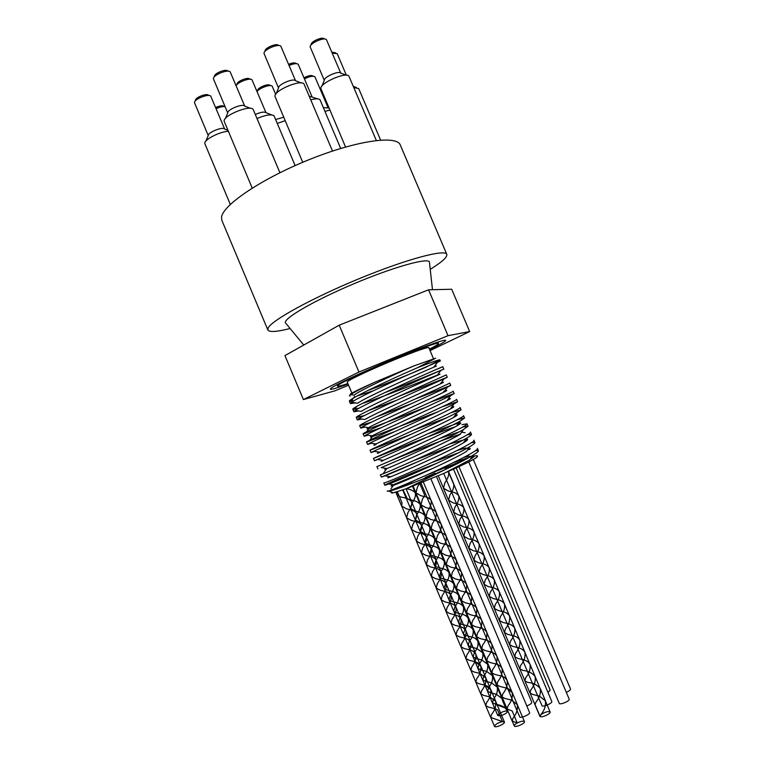 <?xml version="1.0" encoding="UTF-8"?>
<svg xmlns="http://www.w3.org/2000/svg" width="765" height="765" viewBox="0 0 765 765"><rect width="100%" height="100%" fill="white"/><g stroke="black" fill="none" stroke-linecap="round" stroke-linejoin="round"><path stroke-width="1.15" d="M350.093 396.002C349.098 396.041 349.289 395.572 350.657 394.597L354.109 395.132C358.46 391.259 391.183 375.797 413.521 366.072L435.668 358.183L417.413 367.745C388.4 380.262 346.755 400.028 349.433 401.252L354.205 400.659M437.657 368.931L442.792 366.751C445.756 365.039 348.563 407.898 352.875 409.399L359.034 408.223M361.788 419.029L357.303 419.928L358.919 418.579C367.42 413.014 431.097 384.671 444.073 378.809L447.257 377.269L446.253 374.898C449.399 373.655 352.196 416.514 356.308 417.556L364.628 415.462M450.709 385.417L449.705 383.045C453.052 382.261 355.83 425.139 359.732 425.713L371.637 422.108M368.099 435.189L364.178 436.251L366.253 434.903C375.95 429.614 437.045 402.466 450.585 395.648L454.161 393.564L453.157 391.192C456.715 390.877 359.454 433.774 363.174 433.87L381.209 427.683M456.619 399.34C460.348 399.502 363.098 442.399 366.607 442.036L394.759 431.575M374.477 451.379L371.054 452.584L373.664 451.254C384.499 446.215 443.107 420.205 457.088 412.536L461.075 409.877L460.071 407.506C464.02 408.128 366.722 451.034 370.05 450.203L411.503 434.118M377.709 459.469L374.487 460.75L377.432 459.43C388.84 454.486 446.033 429.127 460.281 421.037L464.537 418.044L463.523 415.663C467.673 416.753 370.356 459.679 373.492 458.369L376.217 457.336C387.061 452.966 433.564 434.08 455.318 426.765M462.022 424.632L466.994 423.829C471.326 425.397 374.009 468.314 376.925 466.545M386.249 462.596C403.624 455.328 442.811 439.674 460.635 434.061M471.46 434.377L470.446 431.995C474.998 434.023 377.633 476.968 380.377 474.721L381.381 477.102L384.938 475.84C397.351 471.116 452.125 446.856 466.755 438.039C470.073 436.088 471.642 434.864 471.46 434.377L467.109 434.788M414.448 460.291L450.442 446.559M463.925 442.036L465.34 441.606M473.918 440.162C478.651 442.667 381.276 485.612 383.82 482.906L384.824 485.287M432.655 462.232L458.57 452.775M467.587 449.906L469.643 449.323M472.158 456.542C477.542 455.175 478.909 455.558 476.241 457.69L474.931 458.618C469.117 461.964 459.067 466.746 444.8 472.98L406.014 488.825L444.867 469.748C457.489 463.781 466.908 458.914 473.133 455.156C476.891 452.851 478.641 451.379 478.383 450.719L477.379 448.338C482.323 451.312 384.929 494.267 387.262 491.092L387.367 490.929M453.396 462.653L469.586 457.241M444.8 472.98L469.767 459.918L473.133 455.156M470.924 456.476L468.687 456.122L463.418 457.566M433.927 467.903L394.061 484.427M393.363 484.761C389.949 486.435 390.341 486.492 394.53 484.943C405.976 480.803 453.081 459.851 466.535 451.398L469.92 446.607C473.468 444.475 475.142 443.117 474.922 442.543L471.383 442.619M470.341 448.759L465.636 448.022L456.992 450.575M390.083 476.633C386.593 478.249 386.813 478.278 390.752 476.738C401.74 472.541 450.078 451.025 463.341 442.868C468.046 440.028 468.907 438.804 465.933 439.196M463.188 440.047L449.418 444.073M386.832 468.515L386.813 468.524C383.236 470.073 383.303 470.083 387.023 468.543C397.59 464.24 446.98 442.237 460.071 434.396L463.514 429.538L467.989 426.21L462.471 427.119M459.163 431.909L440.181 438.297M383.227 460.54C379.88 461.907 379.909 461.84 383.313 460.348C393.42 455.95 443.901 433.439 456.82 425.923C462.194 422.835 462.012 422.108 456.294 423.743L428.582 433.516M379.603 452.574C376.533 453.741 376.523 453.607 379.583 452.172C389.184 447.688 440.908 424.613 453.607 417.451C457.853 415.089 458.417 414.286 455.309 415.051M446.636 417.795L414.401 429.834M376.026 444.58C373.167 445.584 373.129 445.383 375.921 443.987C385.082 439.368 437.81 415.825 450.317 409.026C454.458 406.808 454.926 406.139 451.742 407.028M437.771 411.857C416.456 419.736 380.597 434.023 372.459 436.576C369.811 437.427 369.734 437.178 372.23 435.83C380.817 431.125 434.75 407.028 447.066 400.602C451.054 398.536 451.427 398.01 448.194 399.014M425.942 407.181C404.341 415.472 375.797 426.65 368.854 428.582C366.445 429.261 366.349 428.955 368.587 427.664C376.696 422.825 431.776 398.192 443.824 392.187C447.974 390.121 447.936 389.844 443.69 391.345M411.283 403.719L376.112 417.011M358.919 418.579L364.953 419.516C372.488 414.563 428.677 389.414 440.525 383.82C444.236 382.051 444.427 381.792 441.08 383.026M396.375 400.363L368.558 410.528M358.603 410.968L353.87 411.771L355.247 410.451L361.31 411.388C368.242 406.311 425.636 380.607 437.255 375.443C440.831 373.836 440.927 373.703 437.542 375.051M437.303 375.137C426.334 379.526 378.637 398.708 362.495 403.404M355.505 402.897L350.437 403.624L351.642 402.304L357.714 403.241C364.14 398.001 422.672 371.771 433.994 367.085L436.48 366.033M373.588 390.686L357.322 395.907M478.383 450.719L475.428 450.547M436.853 463.274C410.585 473.258 384.135 484.886 384.814 485.287L388.763 484.035C401.682 479.397 455.051 455.777 469.92 446.607M420.482 460.549L381.381 477.102M395.993 461.276L381.171 467.625C393.095 462.796 449.065 438.001 463.514 429.538M464.537 418.044L457.221 419.708M461.075 409.877L450.881 412.765M371.312 443.27L367.611 444.417L369.973 443.059C380.31 437.876 440.066 411.341 453.817 404.092L457.613 401.721L442.524 406.674M454.161 393.564L430.733 402.036M364.943 427.1L360.745 428.084L362.572 426.736C371.723 421.295 434.147 393.535 447.362 387.205L450.7 385.417L414.936 399.101M447.257 377.269L398.183 396.576M355.247 410.451C363.069 404.752 428.104 375.787 440.822 370.423L443.805 369.122C444.389 368.864 411.895 382.443 383.992 392.961M351.642 402.304C358.871 396.413 425.216 366.856 437.58 362.046L440.353 360.984L437.341 362.38M417.413 367.745C431.737 362.094 439.234 359.483 439.894 359.904L425.962 367.21C410.346 373.98 384.852 384.374 367.697 390.58M374.295 382.443C355.916 390.676 348.046 394.702 350.686 394.52L350.657 394.597C354.023 392.302 361.902 388.247 374.295 382.443L413.521 366.072M444.857 469.748C421.4 480.057 395.189 490.097 389.165 491.178L387.3 491.111M474.941 458.618L477.437 456.552M473.918 456.915L471.374 457.652M464.804 459.851L428.974 474.099M415.366 480.104L397.752 488.606M391.766 492.268C390.992 492.995 391.479 493.196 393.2 492.861L406.014 488.825M290.117 328.501C276.767 331.886 269.347 332.373 267.855 329.964L221.869 220.387L221.534 217.26C222.567 205.24 261.659 178.685 309.117 159.646C356.567 140.502 396.911 134.946 400.296 145.015L446.798 254.382C447.487 257.126 441.96 262.099 430.226 269.318M425.503 477.284L435.027 473.191L425.503 477.284M445.173 468.103L454.553 464.078L445.173 468.103M470.274 459.201L472.627 457.929L470.81 458.436M507.338 712.014L502.481 700.51L507.338 712.014C505.923 713.678 503.523 714.95 500.119 715.83M403.059 489.877L407.286 498.704M407.42 498.78L413.416 500.616C416.849 501.285 419.096 502.567 420.176 504.451C420.645 507.386 419.478 510.8 416.667 514.711L415.309 519.884L419.909 522.485C424.651 523.155 427.941 524.733 429.767 527.2C430.246 530.279 429.06 533.798 426.21 537.738L424.919 542.653L425.321 543.274L432.866 545.99M432.885 545.99C436.146 546.698 438.307 548.017 439.359 549.968C439.942 552.932 438.88 556.298 436.174 560.066C438.919 556.279 439.999 552.913 439.416 549.949C438.364 547.998 436.184 546.679 432.885 545.981L425.302 543.341L424.862 542.672L426.172 537.785C429.079 533.807 430.293 530.279 429.825 527.171C427.979 524.704 424.651 523.136 419.851 522.485L415.309 520.037M435.754 560.802L434.52 565.431L435.39 566.473M435.409 566.482L442.619 568.73L435.381 566.521L434.463 565.459L435.715 560.85M442.629 568.73C445.813 569.447 447.927 570.786 448.969 572.756C449.591 575.825 448.529 579.258 445.794 583.035C448.567 579.239 449.648 575.806 449.026 572.727C447.984 570.767 445.852 569.428 442.639 568.72M445.756 583.102L444.121 588.247L445.526 589.547M445.546 589.557L452.364 591.488L445.536 589.595L444.063 588.275L445.756 583.093M452.383 591.488C455.481 592.234 457.556 593.592 458.608 595.572C459.239 598.775 458.168 602.285 455.395 606.081C458.206 602.265 459.296 598.756 458.665 595.553C457.604 593.564 455.519 592.206 452.392 591.479M454.888 606.97L453.76 611.092L455.682 612.574L462.127 614.266L455.701 612.612M462.137 614.276C465.177 615.041 467.205 616.418 468.228 618.426C468.897 621.782 467.807 625.378 464.986 629.203C467.845 625.359 468.945 621.763 468.285 618.407C467.252 616.389 465.206 615.012 462.146 614.257M464.957 629.26L463.399 633.956L465.828 635.562L471.9 637.073M465.866 635.572L471.89 637.092C474.864 637.876 476.853 639.272 477.876 641.299C478.565 644.809 477.465 648.51 474.558 652.373C477.494 648.49 478.622 644.79 477.934 641.271C476.911 639.244 474.902 637.847 471.919 637.082M474.53 652.421L473.038 656.848L475.964 658.522L472.98 656.877L474.53 652.421M476.002 658.531L481.673 659.927L476.002 658.541M481.692 659.937L487.544 664.192C488.233 667.893 487.104 671.689 484.149 675.572C487.142 671.67 488.29 667.874 487.601 664.173L481.701 659.918M484.121 675.619L482.696 679.779L486.071 681.481L482.648 679.808L484.121 675.619M486.119 681.491L491.455 682.801L497.202 687.123C497.919 691.015 496.762 694.916 493.741 698.818C496.801 694.897 497.977 690.996 497.26 687.104L491.484 682.791M493.712 698.856L492.383 702.719L496.131 704.422L492.325 702.748L493.712 698.856M505.751 708.266L496.189 704.441C499.927 704.881 503.14 706.21 505.818 708.419M505.942 708.562L507.319 711.832M406.578 498.235L407.095 498.646M407.19 498.704L410.509 499.889C415.232 500.559 418.465 502.079 420.224 504.431C420.693 507.377 419.497 510.819 416.638 514.749L415.299 520.018M454.84 607.028L453.702 611.12L455.672 612.602M464.948 629.251L463.341 633.984L465.828 635.581M486.119 681.5L491.465 682.782M505.875 708.4L507.386 711.995M502.481 700.51L502.041 698.598L496.37 694.257L502.098 698.579L502.538 700.501M496.342 694.257L491.159 692.956L496.351 694.228M488.921 687.228L487.487 691.264L491.111 692.956L487.544 691.244L488.921 687.228C491.933 683.298 493.071 679.454 492.373 675.658L486.588 671.374M486.559 671.364L481.07 670.016M481.032 670.006L477.867 668.314L479.33 664.01L477.809 668.342L481.022 670.016M476.815 648.49L482.772 652.717C483.451 656.322 482.313 660.071 479.359 663.963C482.275 660.09 483.394 656.351 482.715 652.736L476.805 648.51L470.944 647.047L476.796 648.49M470.905 647.037L468.209 645.402L469.203 641.72L468.151 645.431L470.896 647.056M469.767 640.783C472.636 636.929 473.726 633.286 473.047 629.853C472.024 627.845 470.016 626.449 467.023 625.684C470.054 626.42 472.082 627.816 473.105 629.834C473.784 633.267 472.674 636.92 469.767 640.783M467.004 625.684L460.788 624.087L467.013 625.665M460.75 624.068L458.579 622.519L459.622 618.598L458.522 622.538L460.74 624.097M460.186 617.642C462.988 613.826 464.059 610.279 463.408 606.999C462.385 605 460.329 603.633 457.26 602.877C460.367 603.604 462.433 604.972 463.466 606.98C464.116 610.26 463.026 613.817 460.186 617.642M457.241 602.877L450.623 601.08L457.25 602.858M450.604 601.07L448.94 599.674L450.566 594.606M450.595 594.548C453.349 590.762 454.41 587.3 453.798 584.164C452.737 582.194 450.642 580.836 447.506 580.109C450.681 580.817 452.794 582.165 453.855 584.135C454.467 587.271 453.377 590.743 450.595 594.548M440.946 571.589L439.263 576.867L440.439 578.053L447.496 580.09L440.477 578.034M440.458 578.015L439.311 576.839L440.956 571.598M440.984 571.531C443.71 567.764 444.771 564.369 444.169 561.357C443.117 559.397 440.975 558.067 437.752 557.36C441.013 558.048 443.165 559.378 444.226 561.328C444.819 564.341 443.748 567.745 440.984 571.531M437.733 557.36L430.36 554.902L429.72 554.032L431.317 548.677L429.662 554.061L430.312 554.941L437.743 557.35M420.301 531.704L424.527 533.779C429.356 534.429 432.722 536.016 434.616 538.56C435.18 541.477 434.09 544.823 431.355 548.61C434.061 544.843 435.122 541.496 434.558 538.579C432.684 536.045 429.356 534.448 424.575 533.779L420.119 531.264L421.439 526.224C424.269 522.294 425.445 518.833 424.977 515.82C423.188 513.411 419.937 511.871 415.223 511.183L410.518 508.515L411.905 503.207C414.687 499.325 415.844 495.95 415.385 493.09C413.798 490.862 410.776 489.399 406.301 488.72C410.805 489.39 413.855 490.834 415.433 493.071C415.892 495.94 414.707 499.335 411.876 503.246L410.365 508.266M410.375 508.285L415.175 511.183C419.947 511.852 423.227 513.382 425.024 515.801C425.493 518.823 424.288 522.313 421.41 526.263L420.281 531.685M450.556 594.606L448.883 599.693L450.585 601.099M481.07 670.025L486.578 671.345L492.421 675.638C493.129 679.435 491.972 683.279 488.95 687.18M406.531 498.254L403.002 489.896M507.386 711.919L507.291 711.211M506.927 711.058C504.766 710.934 502.194 711.813 499.21 713.678M499.182 713.707L497.785 715.562L500.071 715.839M397.341 491.761L402.007 502.825L397.303 491.78M497.566 709.882L494.888 708.696L497.604 709.853L502.519 721.644L497.566 709.882M464.709 638.182L459.507 636.891L455.997 634.96L457.068 631.02C460.224 626.86 461.524 622.853 460.96 619C459.908 616.934 457.814 615.519 454.687 614.744C457.853 615.49 459.956 616.906 461.018 618.971C461.572 622.853 460.234 626.898 457.011 631.087L455.94 634.988L459.43 636.891L464.718 638.163C467.798 638.957 469.863 640.391 470.934 642.466C471.489 646.549 470.14 650.68 466.87 654.869L465.837 658.522L469.117 660.281L474.769 661.629C477.771 662.452 479.798 663.915 480.85 665.999C481.415 670.303 480.028 674.548 476.719 678.718L475.773 682.074L478.794 683.69L484.819 685.134C487.764 685.976 489.743 687.448 490.776 689.561C491.36 694.065 489.963 698.397 486.578 702.557L485.708 705.655L488.472 707.128L494.879 708.667L488.567 707.137L485.765 705.626L486.636 702.49C489.963 698.349 491.321 694.046 490.709 689.59L484.828 685.163L478.88 683.7L475.83 682.055L476.767 678.651C480.028 674.5 481.367 670.293 480.793 666.028L474.788 661.658M474.759 661.649L469.194 660.281L465.895 658.502L466.918 654.811C470.131 650.642 471.45 646.53 470.877 642.495C469.815 640.42 467.759 638.985 464.728 638.192M454.668 614.735L449.849 613.549L446.1 611.474L447.229 607.257C450.327 603.107 451.608 599.196 451.073 595.524C450.002 593.487 447.86 592.091 444.666 591.326L440.21 590.236L436.203 588.008L437.408 583.494C440.458 579.363 441.721 575.557 441.195 572.067C440.105 570.059 437.924 568.682 434.644 567.946M434.625 567.946L430.571 566.932L426.334 564.551L427.587 559.789C430.59 555.686 431.823 551.976 431.307 548.658C430.226 546.659 427.998 545.311 424.623 544.594L420.932 543.666L416.476 541.142L417.786 536.093C420.721 532.038 421.945 528.424 421.458 525.268C420.358 523.308 418.082 521.969 414.63 521.261L411.331 520.449L406.617 517.762L408.003 512.416C410.882 508.4 412.086 504.89 411.618 501.897C409.83 499.507 406.54 497.958 401.73 497.24L399.32 496.466L401.682 497.24C406.54 497.939 409.868 499.478 411.675 501.878C412.134 504.881 410.901 508.409 407.965 512.454L406.55 517.79L411.274 520.439L414.62 521.252C418.12 521.95 420.415 523.279 421.515 525.249C421.993 528.424 420.74 532.048 417.747 536.141L416.418 541.171L420.874 543.666L424.623 544.584C428.037 545.282 430.284 546.631 431.364 548.629C431.871 551.976 430.599 555.706 427.549 559.837L426.277 564.58L430.504 566.932L434.635 567.936M399.263 496.437L396.777 494.4L396.786 491.933M396.739 491.943L396.719 494.419L399.282 496.475M434.654 567.936C437.963 568.663 440.162 570.03 441.252 572.048C441.759 575.557 440.468 579.392 437.37 583.542L436.136 588.027L440.143 590.226L444.656 591.307C447.898 592.062 450.05 593.458 451.13 595.495C451.656 599.205 450.336 603.145 447.181 607.314L446.043 611.493L449.772 613.54L454.678 614.725M401.96 502.844L401.635 506.095L406.483 508.84L409.629 509.605C413.157 510.293 415.481 511.603 416.59 513.554C417.068 516.643 415.816 520.219 412.861 524.293L411.474 529.476L416.074 532.058L419.622 532.909C423.035 533.635 425.292 534.984 426.382 536.963C426.88 540.205 425.646 543.858 422.691 547.941L421.41 552.846L425.742 555.294L429.624 556.26C433 556.968 435.228 558.326 436.299 560.334C436.815 563.767 435.534 567.553 432.455 571.694L431.211 576.294L435.314 578.569L439.646 579.621C442.887 580.377 445.048 581.763 446.129 583.791C446.664 587.367 445.393 591.221 442.323 595.361L441.137 599.731L445.029 601.892L449.657 603.021C452.87 603.776 455.003 605.182 456.074 607.228C456.609 611.034 455.28 615.022 452.096 619.201L450.987 623.236L454.601 625.215L459.698 626.439C462.835 627.223 464.919 628.648 465.971 630.723C466.526 634.701 465.187 638.785 461.936 642.982L460.893 646.75L464.259 648.577L469.748 649.896C472.789 650.699 474.826 652.143 475.887 654.228C476.452 658.407 475.094 662.595 471.795 666.784L470.791 670.293L473.956 671.976L479.789 673.372L485.813 677.78C486.377 682.189 484.991 686.473 481.644 690.642L480.736 693.865L483.643 695.414L489.849 696.896L495.682 701.381C496.294 705.942 494.926 710.293 491.579 714.424L490.738 717.427L502.519 721.644C497.872 722.791 495.185 724.359 494.477 726.329C495.003 728.27 505.426 723.757 504.393 722.026L502.519 721.644M419.631 532.909C423.074 533.616 425.34 534.955 426.44 536.934C426.927 540.195 425.665 543.877 422.653 547.989L421.352 552.875L425.684 555.294L429.634 556.251C432.971 556.987 435.17 558.354 436.241 560.363C436.767 563.767 435.524 567.525 432.493 571.646L431.269 576.274L435.381 578.579L439.636 579.631M439.665 579.621C442.925 580.358 445.106 581.735 446.186 583.762C446.712 587.367 445.402 591.249 442.275 595.419L441.08 599.76L444.962 601.883L449.667 603.011C452.832 603.795 454.946 605.211 456.017 607.257C456.562 611.025 455.271 614.984 452.144 619.134L451.044 623.217L454.678 625.215L459.689 626.459M492.316 702.748L489.868 696.925L495.739 701.352C496.342 705.961 494.926 710.341 491.522 714.5L490.671 717.455L502.49 721.577M402.007 502.825L401.692 506.067L406.531 508.84L409.619 509.614C413.129 510.312 415.424 511.632 416.533 513.573C417.011 516.643 415.806 520.2 412.89 524.245L411.541 529.457L416.131 532.058L419.612 532.918M459.708 626.459C462.796 627.243 464.862 628.677 465.904 630.743C466.487 634.692 465.177 638.756 461.984 642.916L460.951 646.721L464.345 648.586L469.739 649.915C472.751 650.728 474.778 652.172 475.83 654.257C476.413 658.397 475.084 662.547 471.842 666.717L470.858 670.274L474.042 671.986L479.779 673.391L485.756 677.8C486.339 682.17 484.981 686.425 481.701 690.575L480.793 693.836L483.729 695.414L489.83 696.915M419.775 483.528L424.718 495.251L419.794 483.518M449.648 556.136L445.517 555.094L441.185 552.636L442.457 547.759C445.517 543.571 446.789 539.784 446.272 536.408C445.163 534.372 442.878 532.985 439.406 532.249L435.668 531.321L431.087 528.711L432.426 523.509C435.428 519.359 436.681 515.687 436.193 512.483C435.055 510.485 432.713 509.127 429.155 508.4L425.847 507.577L420.999 504.795L422.404 499.306L424.718 495.251L422.366 499.344L420.932 504.823L425.789 507.568L429.155 508.39C432.751 509.108 435.113 510.456 436.251 512.464C436.729 515.677 435.438 519.378 432.388 523.556L431.03 528.73L435.61 531.321L439.397 532.239C442.916 532.966 445.22 534.343 446.33 536.389C446.837 539.784 445.536 543.59 442.419 547.807L441.128 552.665L445.45 555.094L449.657 556.126C453.081 556.863 455.338 558.259 456.437 560.324C456.973 563.901 455.644 567.812 452.459 572.057L451.226 576.638L455.318 578.904L459.918 580.023C463.246 580.798 465.455 582.222 466.574 584.297C467.099 588.065 465.751 592.081 462.519 596.346L461.352 600.64L465.187 602.753L470.188 603.958C473.439 604.752 475.601 606.205 476.691 608.309C477.236 612.287 475.868 616.408 472.579 620.683L471.489 624.661L475.055 626.611L480.468 627.931C483.643 628.744 485.756 630.217 486.836 632.339C487.41 636.509 486.014 640.726 482.658 645.01L481.625 648.71L484.953 650.518L490.757 651.933M512.177 710.953L514.3 716.04L512.177 710.953L507.109 708.954L507.96 705.913C511.402 701.696 512.808 697.25 512.187 692.583L506.21 688.022L499.908 686.454L496.944 684.828L497.852 681.519C501.218 677.293 502.605 672.942 502.022 668.476C500.951 666.344 498.914 664.833 495.921 663.972L490.002 662.5L486.76 660.74L487.764 657.125C491.073 652.88 492.44 648.634 491.866 644.388C490.776 642.265 488.692 640.793 485.622 639.951M485.603 639.951L480.085 638.574L476.614 636.652L477.666 632.77C480.936 628.514 482.285 624.374 481.701 620.348C480.621 618.235 478.498 616.772 475.333 615.968C478.536 616.743 480.678 618.206 481.759 620.319C482.332 624.383 480.946 628.553 477.618 632.837L476.557 636.681L479.999 638.565L485.612 639.932C488.73 640.764 490.824 642.237 491.924 644.369C492.488 648.644 491.082 652.918 487.707 657.192L486.703 660.759L489.916 662.5L495.911 663.944C498.952 664.804 501.008 666.305 502.079 668.457C502.653 672.961 501.218 677.341 497.795 681.596L496.877 684.857L499.822 686.444L506.201 687.993M475.314 615.959L470.188 614.678L466.487 612.612L467.597 608.452C470.791 604.216 472.12 600.171 471.565 596.327C470.475 594.242 468.304 592.798 465.063 592.005C468.343 592.77 470.532 594.204 471.623 596.308C472.168 600.181 470.8 604.245 467.549 608.519L466.421 612.641L470.112 614.678L475.323 615.949M465.043 592.005L460.32 590.829L456.342 588.61L457.537 584.135C460.673 579.908 461.984 575.978 461.448 572.335C460.339 570.269 458.12 568.854 454.793 568.089M454.773 568.079L450.451 566.999L446.234 564.618L447.477 559.875C450.575 555.667 451.857 551.833 451.321 548.371C450.222 546.325 447.955 544.929 444.522 544.192L440.592 543.198L436.136 540.664L437.446 535.634C440.468 531.465 441.73 527.735 441.223 524.446C440.114 522.428 437.8 521.051 434.281 520.324L430.752 519.445L426.038 516.748L427.415 511.402C430.389 507.272 431.632 503.647 431.154 500.54C430.007 498.551 427.645 497.202 424.04 496.495L420.932 495.71L415.959 492.851L417.403 487.209L419.44 483.652L417.365 487.248L415.902 492.87L420.884 495.71L424.04 496.485C427.673 497.183 430.064 498.522 431.211 500.511C431.68 503.647 430.399 507.291 427.377 511.45L425.981 516.777L430.695 519.435L434.281 520.315C437.838 521.032 440.162 522.399 441.281 524.427C441.778 527.735 440.487 531.484 437.398 535.682L436.079 540.692L440.525 543.198L444.522 544.183C447.994 544.91 450.279 546.296 451.388 548.352C451.905 551.833 450.595 555.686 447.439 559.923L446.167 564.647L450.384 566.999L454.783 568.07C458.159 568.825 460.396 570.241 461.515 572.306C462.031 575.978 460.693 579.937 457.489 584.192L456.284 588.639L460.243 590.829L465.053 591.986M506.22 688.003C509.184 688.873 511.192 690.393 512.244 692.564C512.856 697.278 511.402 701.744 507.903 705.98L507.052 708.983L512.148 710.943M514.3 716.04L517.245 722.973L514.319 716.021M490.776 651.943C493.836 652.774 495.911 654.266 497.001 656.408C497.566 660.788 496.15 665.12 492.746 669.385L491.78 672.808L494.879 674.472L501.046 675.954L494.879 674.472M511.383 700.032L517.341 704.632C517.953 709.461 516.49 713.984 512.961 718.201L512.148 721.06L517.226 722.963L512.206 721.032L513.019 718.125C516.49 713.927 517.905 709.432 517.283 704.651L511.364 700.061L504.871 698.445L502.031 696.896L502.901 693.721C506.296 689.504 507.702 685.105 507.109 680.534C506.038 678.383 504.03 676.862 501.065 675.983C504.068 676.834 506.095 678.354 507.166 680.506C507.74 685.124 506.306 689.552 502.844 693.798L501.964 696.915L504.785 698.435L511.355 700.023M449.657 556.136C453.043 556.882 455.28 558.287 456.38 560.353C456.925 563.901 455.634 567.783 452.507 572L451.283 576.609L455.385 578.914L459.908 580.042C463.207 580.817 465.397 582.251 466.516 584.326C467.052 588.065 465.732 592.053 462.567 596.289L461.41 600.611L465.254 602.753L470.179 603.977C473.401 604.78 475.543 606.234 476.633 608.338C477.197 612.277 475.859 616.37 472.627 620.616L471.556 624.632L475.132 626.621L480.458 627.95C483.604 628.773 485.699 630.245 486.77 632.368C487.362 636.499 486.014 640.688 482.715 644.943L481.692 648.691L485.039 650.527L490.748 651.952C493.798 652.803 495.854 654.295 496.944 656.427C497.527 660.778 496.15 665.072 492.803 669.308L491.847 672.779L494.965 674.472M517.245 722.973C515.103 724.178 514.109 725.172 514.271 725.937C514.826 727.974 525.507 723.403 524.436 721.586C523.375 720.716 520.975 721.175 517.245 722.973M448.242 471.479L448.883 472.98M448.959 473.172L453.683 483.968C454.18 487.056 452.937 490.661 449.963 494.792L448.586 500.195L453.358 502.949L456.801 503.819C460.367 504.546 462.701 505.923 463.82 507.941C464.336 511.202 463.074 514.912 460.033 519.081L458.713 524.188L463.255 526.779L467.099 527.754M448.3 471.45L448.845 472.722M448.94 472.961L453.138 483.04M540.109 716.47L535.031 704.45L535.969 702.098C539.421 697.919 540.845 693.453 540.262 688.682C537.346 684.991 533.205 682.906 527.821 682.437L524.895 680.84L525.804 677.589C529.227 673.372 530.623 669.002 530.021 664.489C528.94 662.327 526.903 660.817 523.91 659.937M503.246 611.742C506.42 612.564 508.562 614.037 509.662 616.16C510.207 620.31 508.811 624.517 505.464 628.773L504.422 632.531L507.807 634.395L513.554 635.801C516.691 636.652 518.785 638.153 519.856 640.305C520.439 644.656 519.014 648.959 515.591 653.214L514.625 656.676L517.752 658.388L523.901 659.908L517.838 658.397L514.692 656.657L515.648 653.147C519.014 648.911 520.391 644.637 519.798 640.334C518.727 638.182 516.652 636.681 513.564 635.83L507.893 634.395L504.479 632.512L505.512 628.706C508.802 624.47 510.169 620.3 509.605 616.188C508.505 614.066 506.382 612.593 503.236 611.751L497.958 610.432L494.276 608.385L495.395 604.283C498.637 600.037 499.975 595.973 499.411 592.081C498.302 589.978 496.131 588.524 492.899 587.721L488.013 586.487L484.111 584.288L485.268 579.918C488.453 575.682 489.772 571.713 489.218 568.013C488.127 565.918 485.909 564.484 482.572 563.709L478.096 562.581L473.946 560.229L475.17 555.562C478.288 551.355 479.579 547.482 479.062 543.963C477.943 541.897 475.677 540.492 472.263 539.727L468.209 538.713L463.781 536.198L465.082 531.216C468.142 527.037 469.423 523.27 468.907 519.932C467.778 517.905 465.464 516.518 461.964 515.782L458.311 514.864L453.645 512.187L455.003 506.937C458.005 502.787 459.258 499.124 458.751 495.95C457.633 493.951 455.271 492.584 451.666 491.866C455.309 492.564 457.69 493.922 458.809 495.93C459.306 499.115 458.025 502.796 454.965 506.975L453.588 512.215L458.254 514.855L461.955 515.773C465.503 516.499 467.836 517.876 468.964 519.913C469.471 523.27 468.161 527.056 465.043 531.264L463.714 536.227L468.142 538.703L472.263 539.717M448.634 471.995L448.386 471.412L448.682 471.967C449.151 474.989 447.888 478.565 444.895 482.696L443.461 488.242L448.367 491.044L451.656 491.857L448.424 491.044L443.518 488.213L444.934 482.658C447.879 478.546 449.103 474.998 448.625 471.995L448.338 471.441M535.031 704.45L540.147 716.576C541.916 717.847 551.116 713.611 550.111 712.005C548.123 711.087 545.053 711.957 540.893 714.625M472.273 539.717C475.715 540.463 478.001 541.869 479.12 543.934C479.626 547.482 478.297 551.374 475.132 555.61L473.889 560.257L478.029 562.571L482.562 563.69C485.947 564.465 488.175 565.89 489.275 567.984C489.82 571.713 488.472 575.71 485.23 579.975L484.054 584.307L487.936 586.478L492.89 587.702C496.169 588.495 498.359 589.939 499.469 592.053C500.023 595.973 498.646 600.076 495.347 604.34L494.219 608.414L497.881 610.422L503.227 611.732M523.92 659.918C526.951 660.778 528.998 662.299 530.078 664.46C530.671 669.021 529.227 673.42 525.746 677.666L524.828 680.869L527.726 682.428C533.167 682.868 537.365 684.943 540.319 688.663C540.893 693.473 539.421 697.976 535.902 702.174L534.974 704.479M453.196 483.021L453.75 483.949C454.228 487.047 452.957 490.681 449.935 494.831L448.529 500.224L453.301 502.94L456.81 503.81C460.406 504.527 462.758 505.894 463.886 507.922C464.384 511.192 463.093 514.931 459.995 519.129L458.656 524.207L463.188 526.769L467.109 527.745C470.571 528.5 472.856 529.896 473.984 531.943C474.501 535.366 473.219 539.182 470.131 543.38L468.849 548.209L473.153 550.647L477.398 551.708C480.783 552.483 483.031 553.908 484.14 555.983C484.675 559.598 483.365 563.518 480.229 567.735L479.024 572.258L483.05 574.525L487.716 575.701C491.025 576.504 493.215 577.948 494.305 580.042C494.869 583.848 493.54 587.864 490.327 592.1L489.198 596.327L492.976 598.45L498.044 599.731C501.295 600.525 503.456 601.988 504.565 604.101C505.12 608.127 503.733 612.277 500.406 616.542L499.315 620.472L502.844 622.404L508.39 623.762C511.546 624.603 513.669 626.095 514.769 628.228C515.314 632.483 513.908 636.738 510.532 640.994L509.519 644.608L512.789 646.387L518.727 647.85C521.787 648.749 523.834 650.26 524.905 652.411C525.507 656.819 524.111 661.142 520.726 665.368L519.798 668.744L522.82 670.408C528.185 670.905 532.287 672.961 535.137 676.585C535.749 681.213 534.333 685.622 530.881 689.829L530.002 692.947L532.813 694.467L539.43 696.131M498.063 599.741C501.257 600.554 503.408 602.017 504.498 604.13C505.072 608.118 503.724 612.239 500.453 616.485L499.373 620.444L502.93 622.414L508.381 623.781M508.4 623.791C511.508 624.632 513.611 626.124 514.702 628.256C515.275 632.464 513.898 636.69 510.58 640.927L509.586 644.579L512.875 646.396L518.718 647.869M539.459 696.14L545.378 700.797C545.971 705.674 544.527 710.197 541.046 714.357L540.147 716.576M467.119 527.745C470.609 528.481 472.913 529.868 474.042 531.914C474.549 535.366 473.229 539.201 470.083 543.427L468.792 548.237L473.086 550.637L477.408 551.699C480.822 552.464 483.078 553.879 484.207 555.954C484.723 559.598 483.375 563.547 480.181 567.793L478.966 572.287L482.983 574.525L487.726 575.691C491.063 576.475 493.272 577.919 494.362 580.023C494.917 583.848 493.549 587.893 490.279 592.158L489.141 596.356L492.899 598.44L498.053 599.712M518.747 647.859C521.826 648.72 523.891 650.221 524.962 652.382C525.545 656.839 524.121 661.19 520.669 665.445L519.731 668.763L522.734 670.398C528.156 670.867 532.306 672.923 535.194 676.556C535.787 681.232 534.333 685.679 530.824 689.906L529.944 692.966L532.717 694.457L539.44 696.112M539.468 696.121L545.435 700.769C546.009 705.703 544.527 710.264 540.989 714.433L540.1 716.604M540.855 714.653L540.1 716.547M458.933 466.65L559.378 703.618C561.204 704.775 570.174 700.692 569.189 699.143L468.744 461.926M566.32 692.363C569.189 691.053 570.585 689.944 570.508 689.007L473.305 459.536M547.989 692.459L550.188 690.135L456.179 467.922M526.798 705.961C530.116 704.575 531.78 703.341 531.799 702.251L436.48 476.605M517.073 710.79L519.846 717.073C521.481 718.316 530.566 714.118 529.59 712.569L430.944 478.947M538.56 697.852L542.117 705.894C543.839 707.07 552.76 702.978 551.794 701.467L453.521 469.127M351.89 393.086L347.253 382.07C345.78 381.238 371.455 369.103 396.576 358.89C416.485 350.858 427.224 347.1 428.792 347.626L433.487 358.699M429.414 349.079C435.543 345.971 438.565 344.107 438.479 343.485C441.003 338.943 343.848 379.44 338.12 385.359L337.537 386.124C337.92 386.621 341.362 385.751 347.865 383.523M348.085 384.04C336.935 388.094 331.006 389.796 330.289 389.136L330.901 388.314C334.668 385.063 362.094 372.134 391.862 359.732C421.639 347.3 445.459 338.838 445.689 340.396C445.66 341.362 440.305 344.432 429.634 349.595M348.591 385.235L334.993 390.81L303.399 399.56L358.948 372.02L448.022 335.682L469.662 331.551L430.064 350.609M303.399 399.56L284.943 355.601L339.201 325.182L428.563 289.801L451.685 289.247L469.662 331.551M339.201 325.182L358.948 372.02M428.563 289.801L448.022 335.682M286.11 323.643L285.345 322.725C283.758 318.24 314.606 300.32 353.793 283.805C392.952 267.234 427.3 257.604 429.414 261.869L429.538 263.055M296.715 63.677L295.806 63.342C294.563 62.52 292.154 62.845 288.596 64.308M289.074 65.446C293.588 63.6 296.629 63.189 298.187 64.231L312.024 96.715M317.743 98.886L309.28 96.199M250.509 79.273L249.62 78.929C247.994 76.796 236.595 81.52 236.987 84.16L236.605 85.03M236.146 85.747C237.513 82.142 250.232 77.437 252.039 79.856L265.971 112.665M271.709 114.903L265.914 112.646C264.126 111.547 260.616 112.159 255.367 114.482M279.072 45.556L278.307 45.269C276.5 42.945 264.68 48.013 265.092 50.939L264.767 51.685M278.536 88.042L264.011 53.426C263.466 49.725 278.565 43.251 280.841 46.216L295.558 80.755M301.305 82.945L295.491 80.727C293.588 77.848 277.819 84.599 278.565 87.975L276.117 93.722M270.772 85.632L269.816 85.269C268.305 83.28 257.289 87.908 257.662 90.375L257.25 91.312M257.069 91.571C259.058 88.138 270.561 84.007 272.139 86.149L275.668 94.325M283.691 117.236L275.668 119.493M335.577 52.804L331.838 52.144M332.268 53.158L337.193 53.627L346.354 75.2M324.819 39.025L323.978 38.719C322.275 36.529 310.791 41.635 311.202 44.399L310.839 45.24M324.293 80.392L310.16 46.847C309.624 43.347 324.284 36.825 326.426 39.608L340.731 73.105M346.478 75.247L340.674 73.086C338.895 70.37 323.585 77.15 324.312 80.325L321.893 86.12M209.18 95.51L208.281 95.166C206.646 93.014 195.132 97.595 195.515 100.253L195.123 101.114M208.252 135.615L194.463 102.596C193.966 99.23 208.663 93.378 210.719 96.113L224.661 129.046M227.903 130.327L224.594 129.017C222.892 126.368 207.592 132.498 208.281 135.558L205.785 141.209M228.477 71.212L227.683 70.915C225.914 68.611 214.076 73.43 214.477 76.29L214.133 77.055M227.74 113.038L213.387 78.728C212.871 75.104 227.97 68.955 230.198 71.881L244.724 106.096M250.49 108.353L244.657 106.067C242.801 103.227 227.033 109.663 227.769 112.971L225.283 118.661M224.738 106.593L223.763 106.211C222.28 105.36 219.565 105.8 215.615 107.549M216.084 108.659C219.775 107.014 222.768 106.345 225.044 106.641M313.621 76.261L312.617 75.888C310.953 75.066 308.085 75.697 304.021 77.8M304.48 78.881C309.49 76.424 312.962 75.706 314.893 76.739L328.051 107.626M329.017 107.999L323.394 107.597M310.81 99.833C315.668 98.561 318.728 98.532 320 99.746L340.693 148.448M257.059 118.499C265.675 114.903 271.336 114.004 274.033 115.802L295.118 165.575M302.73 162.285L274.979 96.39C273.593 90.729 300.913 79.034 304.011 83.968L332.498 151.059M277.322 123.433L285.144 120.669M353.851 87.554L358.728 88.616L380.588 140.071M230.303 204.437L204.781 143.485C203.863 139.813 219.737 131.561 228.305 131.293M345.551 147.014L320.87 88.577C319.531 83.242 346.019 71.518 348.936 76.156L376.323 140.473M252.211 188.094L224.155 121.224C222.816 115.678 250.107 104.518 253.129 109.376L279.923 172.718M324.991 111.374L329.897 110.055M267.855 329.964L268.075 328.137C271.049 320.707 311.948 298.092 359.387 278.584C406.827 259.019 445.345 248.874 446.798 254.382M351.097 401.357L354.625 396.442M354.654 409.39L356.7 406.531M358.259 417.403L360.019 414.936M441.434 383.38L440.506 383.236M361.826 425.407L363.289 423.37M445.077 391.556L444.35 391.441M365.402 433.411L368.854 428.582M448.692 399.741L447.783 399.598M369.036 441.386L372.459 436.576M452.335 407.898L451.245 407.726M372.622 449.361L373.177 448.586M455.93 416.084L454.706 415.892M459.555 424.25L456.294 423.743M465.101 432.722L461.639 432.187M383.475 473.219L386.813 468.524M466.736 440.602L465.12 440.344M390.953 488.806L393.784 484.819M394.53 484.943L388.763 484.035M390.752 476.738L384.938 475.84M463.341 442.868L466.755 438.039M387.023 468.543L381.171 467.625M383.313 460.348L377.432 459.43M456.829 425.923L460.281 421.037M379.583 452.172L373.664 451.254M453.607 417.451L457.088 412.536M375.921 443.987L369.973 443.059M450.317 409.026L453.817 404.092M372.23 435.83L366.253 434.903M447.066 400.602L450.585 395.648M368.587 427.664L362.572 426.736M443.815 392.187L447.362 387.205M440.525 383.82L444.073 378.809M437.255 375.443L440.822 370.423M433.994 367.085L437.58 362.046M393.2 492.861L389.165 491.178M349.442 401.252L350.437 403.624M352.875 409.399L353.87 411.78M356.308 417.556L357.293 419.909M359.741 425.713L360.736 428.084M363.174 433.87L364.178 436.251M366.607 442.036L367.611 444.408M370.05 450.203L371.054 452.584M373.492 458.369L374.487 460.75M376.935 466.545L377.929 468.926M439.894 359.904L440.353 360.984M442.801 366.751L443.805 369.122M456.619 399.368L457.623 401.721M467.004 423.858L467.998 426.21M473.927 440.191L474.922 442.543M438.45 360.057L439.387 360.449M410.47 508.534L411.082 509.987M411.092 510.006L415.194 519.751M420.061 531.293L420.884 533.253M420.893 533.281L424.852 542.672M429.653 554.061L430.159 555.256M430.169 555.275L430.705 556.557M430.714 556.576L434.463 565.459M439.263 576.858L440.535 579.87M440.544 579.899L444.025 588.151M448.883 599.693L450.011 602.351M450.021 602.38L450.375 603.212M450.384 603.241L453.664 611.015M458.522 622.547L460.224 626.602M460.234 626.631L463.341 633.984M468.161 645.421L472.98 656.877M477.819 668.342L479.875 673.21M479.971 673.458L482.648 679.798M487.477 691.273L489.849 696.886M415.433 493.071L420.224 504.431M425.024 515.801L429.815 527.181M434.616 538.55L439.416 549.939M444.226 561.328L449.036 572.727M453.846 584.144L458.656 595.553M463.475 606.98L468.295 618.397M473.114 629.834L477.934 641.271M482.878 652.975L487.592 664.173M492.431 675.638L497.269 687.104M502.108 698.569L506.946 710.054M402.725 489.992L410.317 508.008M415.319 519.884L416.064 521.644M416.064 521.663L419.899 530.757M424.91 542.653L425.876 544.929M425.885 544.948L429.528 553.602M434.52 565.431L439.139 576.389M444.13 588.247L445.077 590.504M445.087 590.532L448.749 599.205M453.76 611.092L455.012 614.075M455.022 614.094L455.376 614.936M455.385 614.955L458.57 622.519M463.399 633.956L464.957 637.675M464.977 637.704L465.235 638.316M465.244 638.345L468.218 645.402M473.038 656.848L474.922 661.314M475.113 661.763L477.876 668.314M482.705 679.779L484.895 684.971M485 685.22L487.534 691.244M492.373 702.719L494.879 708.658M494.888 708.696L497.785 715.562M411.14 483.05L411.369 483.585M412.545 486.368L415.376 493.09M420.167 504.451L424.967 515.83M429.767 527.2L434.558 538.579M439.368 549.968L444.169 561.357M448.978 572.756L453.788 584.164M458.598 595.581L463.418 606.999M468.237 618.426L473.057 629.853M478.192 642.036L482.705 652.746M487.86 664.948L492.373 675.658M497.499 687.821L502.05 698.598M507.195 710.8L507.444 711.402M396.719 494.419L401.635 506.095M406.559 517.781L411.407 529.294M416.409 541.171L421.343 552.875M426.268 564.58L431.211 576.294M436.146 588.027L441.089 599.76M446.033 611.493L450.987 623.245M455.93 634.988L460.884 646.75M465.847 658.522L470.8 670.293M475.763 682.074L480.736 693.865M485.699 705.655L490.671 717.455M411.666 501.878L416.59 513.554M421.515 525.249L426.44 536.934M431.374 548.629L436.308 560.334M441.348 572.297L446.186 583.762M451.159 595.562L456.074 607.228M461.018 618.971L465.971 630.714M471.03 642.705L475.887 654.228M480.917 666.152L485.813 677.78M490.776 689.561L495.749 701.352M395.859 492.211L396.566 493.903M401.692 506.067L406.397 517.226M411.541 529.447L416.265 540.664M421.4 552.846L426.143 564.111M431.269 576.274L436.203 587.998M441.147 599.731L446.091 611.474M451.044 623.217L455.988 634.969M460.941 646.721L465.904 658.493M470.858 670.264L475.82 682.055M480.793 693.836L485.756 705.626M490.728 717.436L494.477 726.329M406.081 488.797L411.608 501.907M416.533 513.583L421.458 525.268M426.382 536.963L431.317 548.658M436.528 561.013L441.185 572.067M446.435 584.527L451.073 595.524M456.303 607.926L460.96 618.99M466.21 631.431L470.867 642.495M476.165 655.05L480.793 666.028M486.062 678.545L490.719 689.581M495.997 702.107L504.393 722.026M415.902 492.87L420.941 504.814M425.981 516.777L431.03 528.73M436.069 540.692L441.118 552.665M446.177 564.647L451.226 576.628M456.294 588.629L461.352 600.64M466.421 612.641L471.489 624.661M476.557 636.681L481.625 648.71M486.712 660.759L491.79 672.808M496.877 684.857L501.964 696.925M507.052 708.983L512.139 721.06M431.288 500.731L436.241 512.464M441.29 524.417L446.339 536.38M451.388 548.342L456.447 560.324M461.611 572.564L466.564 584.307M471.632 596.308L476.7 608.309M481.768 620.319L486.836 632.339M492.038 644.656L496.992 656.408M502.079 668.457L507.166 680.506M512.254 692.555L517.35 704.622M413.138 486.138L415.959 492.851M420.999 504.795L426.048 516.748M431.087 528.711L436.136 540.673M441.185 552.646L446.234 564.618M451.293 576.609L456.351 588.61M461.41 600.611L466.478 612.622M471.546 624.632L476.614 636.652M481.692 648.691L486.77 660.731M491.847 672.779L496.934 684.838M502.022 696.896L507.109 708.954M512.196 721.032L514.271 725.937M423.351 482.084L431.144 500.54M436.461 513.152L441.233 524.446M446.54 537.03L451.331 548.371M456.686 561.061L461.448 572.335M466.813 585.062L471.575 596.327M476.92 609.017L481.701 620.348M487.095 633.114L491.857 644.398M497.279 657.24L502.022 668.476M507.109 680.534L512.196 692.583M517.283 704.651L524.436 721.586M443.451 488.242L448.52 500.224M453.578 512.215L458.656 524.207M463.724 536.217L468.802 548.237M473.879 560.257L478.966 572.287M484.044 584.317L489.131 596.356M494.228 608.404L499.315 620.463M504.422 632.531L509.519 644.608M514.625 656.686L519.731 668.773M524.838 680.86L529.906 692.861M448.692 471.967L453.75 483.939M458.818 495.921L463.886 507.912M469.06 520.143L474.042 531.914M479.12 543.934L484.197 555.954M489.284 567.984L494.372 580.013M499.469 592.053L504.556 604.101M509.662 616.169L514.759 628.228M519.865 640.305L524.972 652.382M530.078 664.46L535.194 676.556M540.31 688.663L545.435 700.769M438.278 475.83L443.518 488.223M448.577 500.205L453.645 512.187M458.713 524.188L463.781 536.198M468.859 548.209L473.937 560.229M479.024 572.258L484.102 584.288M489.189 596.327L494.286 608.385M499.382 620.444L504.298 632.072M509.576 644.579L514.52 656.284M519.789 668.744L524.733 680.458M530.011 692.937L539.88 716.298M453.941 484.541L458.761 495.95M464.097 508.582L468.907 519.942M473.975 531.943L479.062 543.963M484.14 555.983L489.227 568.003M494.314 580.042L499.402 592.081M504.498 604.13L509.595 616.188M514.702 628.256L519.808 640.324M524.914 652.402L530.021 664.489M535.137 676.585L540.253 688.691M545.369 700.797L550.111 712.005M445.01 468.094L445.574 469.414M454.553 464.078L454.907 464.9M425.369 477.274L425.636 477.896M435.027 473.191L435.314 473.86M420.97 483.05L427.004 497.346M427.013 497.374L430.542 505.732M430.552 505.761L435.601 517.733M435.62 517.762L437.045 521.147M437.064 521.185L440.669 529.734M440.688 529.763L442.074 533.062M442.084 533.09L447.095 544.967M447.114 545.005L450.815 553.764M450.824 553.803L452.134 556.891M452.144 556.93L457.164 568.816M457.183 568.854L460.97 577.843M460.989 577.891L467.243 592.712M467.262 592.751L472.292 604.666M472.311 604.713L476.232 613.999M476.251 614.046L477.341 616.628M477.35 616.667L481.319 626.066M481.338 626.105L482.39 628.591M482.409 628.639L486.416 638.134M486.435 638.182L487.439 640.563M487.458 640.601L491.522 650.231M491.532 650.279L492.497 652.545M492.507 652.583L496.619 662.318M496.638 662.366L497.556 664.546M497.575 664.584L501.725 674.414M501.744 674.462L502.615 676.537M502.634 676.585L506.832 686.521M506.851 686.568L507.683 688.548M507.702 688.596L511.938 698.627M511.957 698.674L512.751 700.558M512.77 700.606L517.054 710.742M443.719 473.459L451.56 492.029M451.57 492.029L461.553 515.667M461.563 515.677L486.817 575.443M486.827 575.462L502.624 612.832M502.634 612.851L507.74 624.948M507.75 624.967L512.866 637.073M512.875 637.092L518.001 649.217M518.01 649.236L522.332 659.449M522.332 659.468L523.136 661.362M523.145 661.381L538.55 697.833M438.479 343.485L437.867 342.041M337.537 386.124L336.935 384.68M432.474 289.705L429.414 261.869M303.762 345.044L285.345 322.725M353.334 86.34L356.366 87.468"/></g></svg>
